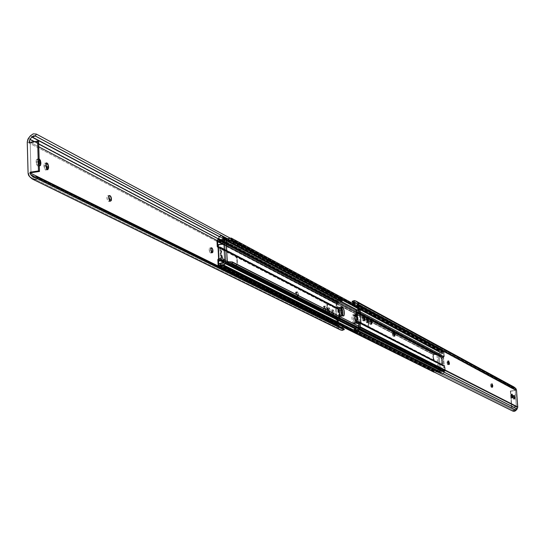<?xml version="1.0" encoding="UTF-8"?>
<svg xmlns="http://www.w3.org/2000/svg" width="545" height="545" viewBox="0 0 545 545"><rect width="100%" height="100%" fill="white"/><g stroke="black" fill="none" stroke-linecap="round" stroke-linejoin="round"><path stroke-width="0.41" stroke-dasharray="2.73 2.04" d="M108.605 201.425L109.586 200.615L109.055 201.452L107.944 201.044L106.929 198.448L107.345 195.941L108.802 196.384L108.414 196.043L108.952 195.968L107.726 195.757L106.915 197.133L107.46 200.349L108.176 201.214L109.981 200.955L108.605 201.425L110.403 201.166L108.605 201.425M210.534 253.003L211.331 252.028L210.888 253.003L209.825 252.464L209.171 249.051L209.627 248.009L210.813 248.765L210.316 248.186L211.004 248.091L209.791 247.968L209.137 249.685L209.621 252.09L210.193 252.832L211.828 252.614L210.534 253.003L212.162 252.785L210.534 253.003M298.619 294.538L298.115 296.351L296.5 296.5L297.141 294.722L298.619 294.538L298.19 292.563L297.202 291.861L296.834 293.21L297.141 295.274L297.979 296.317L298.558 295.669L298.619 294.538L297.141 294.722L296.902 296.351L296.085 296.248L295.397 294.239L295.601 292.181L296.569 292.481L297.141 294.722L296.276 292.168L297.754 291.984L298.619 294.538M326.285 308.647L325.821 310.405L324.268 310.548L324.854 308.817L326.285 308.647L325.747 306.501L324.956 306.099L324.922 309.383L325.699 310.377L326.162 310.016L326.285 308.647L324.854 308.817L324.643 310.398L323.88 310.316L323.24 308.395L323.417 306.399L324.316 306.672L324.854 308.817L324.037 306.379L325.467 306.201L326.285 308.647M31.004 172.731L30.2 142.94L29.198 142.415L30.2 142.94L31.004 172.731M30.166 142.265L38.784 146.796L30.166 142.265M217.005 240.434L337.464 303.722L337.709 308.061L336.326 307.346L337.076 320.589L338.459 321.278L338.711 325.631L218.177 266.001L338.711 325.631L339.399 327.095L35.595 177.275L339.399 327.095L340.891 328.424L34.165 177.425L341.327 328.717L343.527 328.451L341.49 328.785L338.908 326.441L338.459 321.278L337.559 320.828L340.203 320.514L339.446 307.271L336.81 307.591L337.709 308.061L336.306 308.232L336.061 303.899L336.524 301.828L338.663 299.116L340.257 298.251L342.553 298.483L341.892 299.811L340.863 299.614L339.555 300.193L337.743 302.482L337.709 308.061L336.306 308.232L336.061 303.899L27.25 142.047L336.061 303.899L336.919 301.228L338.241 299.573L30.404 135.807L338.241 299.573L340.257 298.251L342.553 298.483L341.892 299.811L228.137 239.017L341.892 299.811L339.303 300.465L219.24 236.653L339.303 300.465L337.982 302.121L218.865 239.214L337.982 302.121L337.464 303.722L217.005 240.434M39.124 158.854L38.252 159.631L38.096 162.144L39.308 165.571L38.096 162.144L36.174 162.437L36.222 160.353L36.699 159.317L37.455 159.222L38.641 161.095L38.872 164.897L37.912 166.109L36.638 164.685L36.174 162.437L37.973 166.116L39.26 163.793L39.233 162.771L37.121 159.14L36.147 161.409L38.068 161.116L39.124 158.854M328.717 310.248L329.255 312.387L329.657 312.707L329.984 312.319L330.025 309.805L329.391 307.898L328.798 308.143L328.717 310.248L327.293 310.418L327.307 308.586L327.831 307.959L328.546 309.567L328.363 312.823L327.702 312.305L327.293 310.418L328.219 312.878L328.683 311.127L330.1 310.95L329.643 312.707L328.717 310.248L329.132 307.755L330.059 310.214L330.1 310.95L328.683 311.127L328.642 310.391L330.059 310.214L328.642 310.391L327.715 307.932L327.252 309.683L328.676 309.505L327.252 309.683L327.293 310.418L328.717 310.248M332.614 312.231L333.145 314.356L333.547 314.676L333.867 314.288L333.908 311.788L333.274 309.894L332.688 310.139L332.614 312.231L331.197 312.401L331.21 310.582L331.728 309.955L332.348 311.161L332.252 314.792L331.598 314.274L331.197 312.401L332.116 314.847L332.573 313.103L333.983 312.932L333.533 314.676L332.614 312.231L333.022 309.751L333.942 312.196L333.983 312.932L332.573 313.103L332.532 312.367L333.942 312.196L332.532 312.367L331.612 309.928L331.156 311.672L332.573 311.495L331.156 311.672L331.197 312.401L332.614 312.231M339.944 329.562L337.989 327.736L337.3 325.801L28.088 173.201L337.3 325.801L338.452 328.24L339.944 329.562L31.562 178.467L340.673 330.059M338.452 328.24L29.566 176.634L338.452 328.24M337.3 325.801L337.055 321.448L336.149 320.998L335.4 307.768L336.306 308.232L335.4 307.768L336.81 307.591L335.4 307.768L336.149 320.998L338.459 321.278L337.055 321.448L337.3 325.801M46.591 168.895L46.141 169.849L45.398 169.951L44.227 168.098L43.934 164.822L44.69 163.146L45.916 163.956L44.881 163.112L43.92 165.367L45.828 165.081L43.92 165.367L43.954 166.389L45.719 170.033L46.591 168.895M28.531 138.219L336.919 301.228L28.531 138.219M230.283 238.199L442.274 352.343L229.82 238.397L442.274 352.343L443.371 352.125L357.67 306.038L443.371 352.125L443.453 353.385L357.752 307.482L443.453 353.385L442.84 353.453L357.779 307.952L442.84 353.453L441.273 354.032L439.645 353.828L443.453 353.385L443.371 352.125L442.642 352.206L230.303 238.199M38.709 144.078L34.117 141.652L38.709 144.078M323.791 306.249L324.023 310.425L325.447 310.248L325.215 306.072L323.791 306.249L325.467 306.201L323.791 306.249M324.268 310.548L325.699 310.377L324.268 310.548M296.003 292.031L296.235 296.364L297.713 296.18L297.481 291.847L296.003 292.031L297.754 291.984L296.003 292.031M296.5 296.5L297.979 296.317L296.5 296.5M211.174 247.852L209.982 248.016L211.174 247.852M109.17 195.655L107.992 195.825L109.17 195.655M45.855 166.102L43.954 166.389L45.855 166.102M36.174 162.437L38.096 162.144L38.068 161.116L36.147 161.409L36.174 162.437M337.076 320.589L340.203 320.514L337.076 320.589L336.326 307.346L338.97 307.026L336.326 307.346L338.97 307.026L339.719 320.269L337.076 320.589M339.719 320.269L340.203 320.514L339.446 307.271L338.97 307.026L339.719 320.269M38.641 141.632L30.2 142.94L38.641 141.632M490.65 385.41L491.188 387.277L492.339 387.154L491.1 387.209L490.677 385.737L490.738 384.143L491.27 384.273L491.488 387.318L491.1 384.062L491.903 383.98L490.895 383.973L490.65 385.41L491.801 385.288L490.65 385.41M447.023 362.589L447.629 364.619L448.862 364.482L447.629 364.619L447.05 362.936L447.138 361.226L447.765 361.396L447.983 364.673L447.629 364.619L447.568 361.158L448.378 361.069L447.322 361.049L447.023 362.589L448.256 362.452L447.023 362.589M392.448 334.037L393.156 336.279L394.491 336.122L393.156 336.279L392.536 334.8L392.536 332.757L393.238 332.614L393.797 334.371L393.667 336.231L393.156 336.279L393.122 332.518L393.94 332.423L392.822 332.382L392.448 334.037L393.79 333.881L392.448 334.037M369.272 321.911L370.021 324.241L371.404 324.077L369.898 324.139L369.306 322.306L369.551 320.262L370.253 320.63L370.668 321.932L370.007 320.351L370.818 320.256L369.68 320.208L369.272 321.911L370.655 321.748L369.272 321.911M516.34 406.597L515.406 390.295L357.622 305.282L515.406 390.295L513.383 387.951L511.612 388.108L510.972 387.216L352.036 301.371L510.972 387.216L511.612 388.108L354.27 303.286L511.612 388.108L513.444 387.986L355.449 302.529L513.669 388.149L514.848 389.171L356.934 303.831L514.848 389.171L515.434 390.656L510.624 391.16L511.803 407.231L516.34 406.597L516.64 407.095L516.612 406.733L511.523 407.095L516.34 406.597L511.523 407.095L510.352 391.017L515.161 390.506L516.34 406.597M358.746 310.05L359.209 310.296L359.979 323.403L358.644 322.722L359.516 323.165L358.678 323.267L360.913 323.001L358.699 323.553L359.979 323.403L359.209 310.296L358.746 310.05M358.903 327.041L516.64 407.095L358.903 327.041M512.899 396.78L513.036 395.445L513.479 396.011L513.519 399.138L512.899 396.78L513.492 399.144L514.099 397.707L513.717 397.748L513.118 395.391L512.899 396.78L514.01 396.671L512.899 396.78M510.706 395.636L510.91 394.239L511.36 395.125L511.326 398L510.706 395.636L511.305 398.007L511.912 396.569L511.53 396.61L510.931 394.239L510.706 395.636L511.816 395.52L510.706 395.636M370.743 322.497L370.573 324.207L370.021 324.241L370.348 324.384L370.743 322.497M367.098 321.121L366.819 322.776L366.097 321.979L365.777 319.35L366.179 318.035L367.31 321.094L366.199 318.035L365.831 320.453L366.69 322.831L367.098 321.121M363.501 319.241L363.215 320.903L362.486 320.099L362.459 316.182L363.072 316.686L363.706 319.213L362.589 316.127L362.214 318.566L363.079 320.951L363.501 319.241M513.928 386.964L510.972 387.216L512.245 386.671L513.608 386.814M516.258 408.321L516.64 407.095L516.258 408.321L358.385 328.635L516.258 408.321L515.236 409.581L516.258 408.321M357.07 330.284L515.236 409.581L357.07 330.284M513.213 410.044L515.236 409.581L514.296 410.174L513.213 410.044L354.488 330.924L513.213 410.044L512.709 411.059L513.213 410.044L354.488 330.924M353.841 332.252L512.716 411.059M363.61 318.396L362.214 318.566L363.61 318.396M363.563 317.68L362.173 317.844L363.563 317.68M367.214 320.29L365.831 320.453L367.214 320.29M367.173 319.574L365.784 319.738L367.173 319.574M371.629 324.193L370.246 324.357L371.629 324.193M370.927 320.099L369.782 320.235L370.927 320.099M394.703 336.231L393.361 336.388L394.703 336.231M394.042 332.273L392.918 332.409L394.042 332.273M449.039 364.571L447.806 364.707L449.039 364.571M448.467 360.947L447.391 361.069L448.467 360.947M492.482 387.236L491.338 387.359L492.482 387.236M491.978 383.878L490.95 383.987L491.978 383.878M511.857 396.086L510.747 396.201L511.857 396.086M511.857 396.004L511.489 396.045L511.857 396.004M514.051 397.23L512.94 397.346L514.051 397.23M514.044 397.148L513.676 397.189L514.044 397.148M356.123 310.364L359.209 310.296L356.587 310.616L357.35 323.716L356.587 310.616L356.123 310.364M515.161 390.506L510.352 391.017L515.161 390.506M510.624 391.16L511.803 407.231L510.624 391.16M353.358 318.069L354.754 317.905L353.358 318.069L353.576 315.405L354.427 314.697L353.358 318.069L354.897 322.797L354.134 321.748L353.358 318.069L354.638 322.592L356.294 322.633L354.897 322.797L355.912 323.314L354.897 322.797L355.912 323.314L357.779 323.096L358.276 321.904L358.29 318.968L357.588 316.114L356.382 314.826L357.111 315.289L358.338 319.431L357.765 323.103L356.123 323.369L356.675 322.831L356.157 323.369L356.675 322.831L356.123 323.369L354.522 323.478L353.249 322.756L352.513 321.305L351.968 318.239L352.179 315.569L352.785 314.806L354.952 315.283L354.052 315.392L354.768 316.352L353.037 314.86L352.343 315.18L351.947 317.735L352.445 321.087L353.507 322.967L354.897 322.797L353.841 320.923L353.358 316.768L353.957 314.738L355.047 315.017L354.427 314.697L355.326 314.588L353.746 315.003L353.358 318.069M339.215 310.766L340.632 310.596L339.215 310.766L339.446 308.048L340.339 307.339L339.215 310.766L340.809 315.603L339.78 313.9L339.215 310.766L340.536 315.385L342.226 315.432L340.809 315.603L342.09 316.195L342.662 315.65L341.865 316.141L343.282 315.971L341.865 316.141L342.662 315.65L342.09 316.195L340.448 316.311L338.854 315.194L337.866 311.76L338.029 308.218L338.663 307.448L340.843 307.952L339.978 308.061L340.659 308.913L338.69 307.448C337.348 309.826 337.587 312.598 339.392 315.773L340.673 316.366L341.538 314.567L341.156 315.998L340.448 316.311L341.865 316.141L340.809 315.603L339.392 315.773L340.809 315.603C339.004 312.428 338.772 309.655 340.107 307.278L340.945 307.653L340.339 307.339L341.231 307.23L339.624 307.639L339.215 310.766M439.277 355.94L440.564 370.191L227.354 262.601L440.626 370.287L229.261 263.562L440.735 370.28L442.315 369.714L443.943 369.939L440.626 370.287L439.277 355.94L443.14 355.51L439.277 355.94M357.179 310.241L439.488 353.95L439.631 356.13L443.494 355.694L444.284 367.582L440.06 367.827L444.284 367.582L443.494 355.694L443.14 355.51L443.93 367.398L443.14 355.51L443.494 355.694L439.631 356.13L439.488 353.95L357.179 310.241M443.909 371.22L358.699 328.124L443.528 371.159L444.638 371.138L358.848 327.688L444.638 371.138L443.909 371.22M358.63 328.247L443.528 371.159L441.361 371.349L355.626 328.199L441.361 371.349L440.047 371.431L439.325 370.328L440.047 371.438L443.528 371.159L358.63 328.247M225.501 262.697L439.325 370.328L438.248 354.093L224.499 240.856L438.248 354.093L224.499 240.856L438.248 354.093L438.814 352.84L440.122 352.635L438.248 354.093L439.325 370.328L438.248 354.093L437.56 353.003L436.218 353.071L221.856 239.534L436.218 353.071L434.058 353.269L437.213 352.874L438.248 354.093L439.325 370.328L225.501 262.697M356.525 317.204L356.825 322.368L356.525 317.204M226.993 238.839L440.122 352.635L442.274 352.343L440.122 352.635L226.993 238.839M357.547 310.194L439.645 353.828L357.547 310.194M231.571 262.063L444.556 369.871L358.855 326.285L444.556 369.871L444.638 371.138L444.556 369.871L231.571 262.063M356.403 315.112L356.832 315.058L356.403 315.112M223.668 244.344L224.397 260.306L223.743 259.979L224.397 260.306L223.668 244.344L223.007 243.997L223.668 244.344L218.606 245.018L223.668 244.344M223.872 262.908L438.085 370.457L437.015 354.23L222.878 241.074L436.954 354.134L222.878 241.081L436.954 354.134L438.085 370.457L223.872 262.908M355.572 321.666L355.204 323.165L354.522 323.478L355.572 321.666M220.636 265.81L342.832 326.482L220.636 265.81M353.95 332L434.93 372.201L354.1 331.707L435.298 372.065L437.451 371.779L434.481 372.255L353.95 332M342.887 326.135L220.929 265.517L342.887 326.135M355.081 330.651L437.451 371.779L439.325 370.328L439.195 371.016L438.459 371.758L437.451 371.779L355.081 330.651M340.945 307.653L338.922 307.509L340.945 307.653M356.825 322.368L356.968 319.935L356.825 322.368M355.047 315.017L353.037 314.86L355.047 315.017M219.029 239.855L434.058 353.269L218.531 239.786L433.684 353.215L432.955 353.296L434.058 353.269L219.029 239.855M217.578 239.916L432.955 353.296L217.578 239.916M222.36 244.085L433.037 354.557L432.955 353.296L433.037 354.557L222.36 244.085M223.007 243.894L433.65 354.488L433.037 354.557L436.838 354.141L435.271 354.706L433.65 354.488L223.007 243.894M437.928 370.586L434.733 370.947L219.458 263.651L434.12 371.016L436.3 370.375L437.928 370.586L223.661 263.085L437.928 370.586M218.654 263.753L434.12 371.016L218.654 263.753M220.071 266.123L342.689 326.911L220.071 266.123M434.202 372.283L434.12 371.016L434.202 372.283M354.897 322.797L353.507 322.967L354.522 323.478L355.912 323.314L354.897 322.797M217.946 244.678L218.606 245.018L219.328 260.973L218.606 245.018L217.946 244.678M223.763 260.394L224.397 260.306L223.763 260.394M432.859 356.825L434.297 361.43L434.658 361.389L433.255 356.777L432.859 356.825L433.364 353.439L367.201 318.6L368.372 323.26L367.698 326.966L433.861 360.994L432.996 358.065L432.859 356.825L433.255 356.777L434.249 360.947L368.134 326.911L368.802 323.212L367.637 318.553L433.759 353.392L433.255 356.777L433.759 353.392L358.133 313.545L357.54 314.833L357.431 317.285L356.995 317.34L358.61 322.511L359.141 322.551L357.431 317.285L358.63 322.027L441.75 364.809L442.233 361.458L441.252 357.343L442.206 357.847L442.697 365.3L441.75 364.809L442.901 365.613L444.12 365.538L358.992 321.652L444.945 366.247L445.245 370.655L360.218 327.47L359.53 328.451L444.638 371.513L445.245 370.655L360.218 327.47L359.918 322.449L444.945 366.247L444.543 365.62L358.992 321.652L357.854 321.788L443.112 365.654L357.391 321.387L358.63 322.027L357.391 321.387L356.893 312.891L358.133 313.545L356.893 312.891L357.302 312.387L442.567 357.404L442.206 357.847L434.127 353.358L440.51 356.948L433.364 353.439L356.457 312.946L357.282 311.938L442.54 357.009L443.903 356.457L443.61 352.07L356.989 305.84L354.413 306.644L353.582 305.704L439.222 351.518L438.214 351.464L438.248 351.069L439.113 351.109L353.453 305.091L439.1 350.98L353.467 305.241L352.492 305.2L438.248 351.069L352.492 305.2L352.452 305.656L438.214 351.464L352.452 305.656L353.582 305.704L439.222 351.518L439.965 352.349L442.24 351.661L357.336 305.861L355.183 306.849L353.582 305.704L352.452 305.656L352.492 305.2L353.467 305.241L353.725 303.919L353.453 305.091L439.1 350.98L439.76 349.447L441.648 349.236L439.897 349.345L439.113 351.109L438.248 351.069L438.214 351.464L439.222 351.518L440.646 352.533L442.24 351.661L443.262 351.716L358.14 305.895L443.392 351.743L358.528 306.29L443.61 352.07L443.903 356.457L358.828 311.297L443.903 356.457L443.541 356.9L358.412 311.801L443.541 356.9L442.54 357.009L441.818 357.888L440.864 357.391L441.845 361.498L441.361 364.85L442.315 365.341L441.818 357.888L434.127 353.358L433.364 353.439L432.859 356.825M443.95 372.399L358.746 329.473L357.609 331.483L355.544 331.271L357.663 331.455L358.746 329.473L443.95 372.399L443.78 371.744L358.556 328.73L358.746 329.473L358.556 328.73L359.53 328.451L444.638 371.513L443.78 371.744L358.556 328.73L359.816 328.315L360.218 327.47L359.836 322.115L357.391 321.387L356.893 312.891L358.44 312.251L443.569 357.295L442.567 357.404L357.302 312.387L358.44 312.251L443.569 357.295L444.291 356.416L359.264 311.243L358.44 312.251L359.257 311.42L358.971 306.242L443.998 352.022L444.291 356.416L359.264 311.243L358.971 306.242L443.998 352.022L443.61 351.402L357.629 305.418L443.78 351.532L444.25 356.723L442.206 357.847L442.697 365.3L444.87 365.954L445.211 370.934L443.78 371.744L443.732 373.4L442.697 374.265L441.395 374.143L440.544 372.773L441.457 374.17L442.458 374.32L443.569 373.652L443.95 372.399M354.897 329.929L440.544 372.773L354.897 329.929M442.499 350.592L441.641 349.229L442.499 350.592L357.527 304.75L442.499 350.592L442.417 351.273L443.296 351.314L442.417 351.273L442.499 350.592M355.878 302.904L357.193 304.103L355.878 302.904M357.186 305.398L442.417 351.273L357.186 305.398M357.656 305.874L358.528 306.29L358.828 311.297L357.282 311.938L442.54 357.009L441.818 357.888L442.315 365.341L443.14 366.049L357.411 322.156L356.955 321.441L358.194 322.075L356.995 317.34L357.104 314.887L357.697 313.6L356.457 312.946L356.955 321.441L358.746 322.592L443.14 366.049L357.881 322.238L359.019 322.102L444.148 365.94L443.14 366.049L444.148 365.94L359.257 322.143L444.563 366.294L359.482 322.504L359.775 327.525L444.856 370.695L444.563 366.294L444.856 370.695L359.775 327.525L359.434 328.015L444.781 370.961L359.434 328.015L358.644 328.24L359.761 327.681L359.482 322.504L357.54 322.211L356.982 321.611L356.457 312.946L356.948 312.047L358.801 311.474L358.528 306.29L357.656 305.874M358.303 328.335L443.555 371.397L444.556 371.125L443.555 371.397L443.051 371.002L440.598 372.215L354.959 329.289L440.598 372.215L441.866 370.886L443.555 371.397L358.303 328.335M353.841 329.609L439.611 372.487L440.598 372.215L439.611 372.487L353.841 329.609M355.061 330.604L439.692 372.869L355.061 330.604M354.897 329.773L440.544 372.637L439.692 372.869L440.544 372.773L354.897 329.773M368.134 326.911L358.63 322.027L368.134 326.911L367.487 327.041L368.216 325.951L368.372 323.26L367.875 320.235L366.867 318.164L358.215 313.586L367.637 318.553L368.802 323.212L368.134 326.911M367.487 327.041L367.895 326.993M358.746 322.592L367.671 326.932L358.746 322.592M356.995 317.34L357.431 317.285L358.133 313.545L358.61 313.538L357.697 313.6L356.995 317.34M357.956 313.525L367.637 318.553L358.365 313.47M441.75 364.809L434.249 360.947L441.75 364.809L441.034 364.891L441.648 364.332L441.872 362.18L441.416 358.814L440.51 356.948L440.857 356.907L442.165 360.756L441.75 364.809M434.297 361.43L441.389 364.85L434.297 361.43M441.252 357.343L433.759 353.392L441.252 357.343M327.068 307.182L327.852 303.347L328.322 303.347L327.402 303.401L326.625 307.237L327.068 307.182L328.335 312.074L236.373 265.47L237.225 264.039L237.443 261.225L236.946 258.044L235.91 255.646L327.852 303.347L327.204 304.662L327.068 307.182L326.625 307.237L326.755 304.716L327.402 303.401L235.413 255.714L236.448 258.112L236.946 261.287L236.728 264.1L235.869 265.531L327.892 312.128L326.625 307.237L327.892 312.128L222.38 258.698L221.311 256.259L220.8 253.016L221.304 252.948L222.428 248.656L223.069 248.704L221.924 248.724L220.8 253.016L221.032 250.155L221.924 248.724L337.634 308.702L338.867 313.511L338.745 315.998L338.118 317.306L339.412 317.96L338.922 309.369L337.634 308.702L338.697 309.008L337.314 309.11L218.075 247.519L219.628 247.341L338.459 308.967L219.901 247.389L221.924 248.724L220.16 247.805L220.609 257.805L222.38 258.698L220.609 257.805L220.132 258.405L338.997 318.471L339.412 317.96L221.12 257.737L220.153 258.936L223.184 260.469L220.153 258.936L218.838 259.113L221.876 260.639L218.838 259.113L220.541 258.807L221.107 257.949L220.664 247.737L222.428 248.656L221.536 250.087L221.304 252.948L221.815 256.191L222.885 258.637L221.12 257.737L220.664 247.737L223.069 248.704L339.365 309.315L339.855 317.905L338.561 317.251L339.188 315.943L339.31 313.457L338.07 308.647L339.365 309.315L338.915 308.599L220.153 246.905L220.664 247.737L220.173 246.912L218.286 246.987L337.287 308.654L338.431 308.511L219.601 246.81L218.048 246.953L337.287 308.654L338.929 308.606L339.365 309.315L339.855 317.905L328.437 312.673L328.839 312.626L327.068 307.182M337.573 301.222L218.709 238.335L337.573 301.222L337.764 301.971L218.92 239.201L337.764 301.971L337.682 300.438L338.343 299.45L340.496 299.185L338.493 299.334L337.573 301.222M341.449 300.751L340.475 299.178L341.449 300.751L223.375 237.845L341.456 300.901L342.417 300.622L342.512 301.065L341.388 301.392L224.949 239.473L341.388 301.392L339.93 302.931L338.023 302.366L336.538 303.19L337.048 308.606L218.034 246.667L336.824 308.245L336.538 303.19L217.612 240.699L336.538 303.19L336.885 302.693L217.891 240.052L336.885 302.693L338.023 302.366L339.773 302.966L341.388 301.392L342.512 301.065L225.807 238.846L342.512 301.065L342.417 300.622L226.454 238.737L342.417 300.622L341.449 300.751M339.004 326.346L340.032 327.961L342.049 327.715L339.957 327.92L339.004 326.346L220.037 267.581L339.004 326.346L339.106 325.563L338.104 325.515L220.057 267.139L337.805 325.447L337.307 324.697L337.021 319.629L217.85 259.774L337.021 319.629L337.519 318.716L338.997 318.471L220.132 258.405L218.811 258.582L337.852 318.607L337.021 319.629L337.307 324.697L337.777 325.433L339.106 325.563L339.004 326.346M223.518 269.148L221.202 269.455L220.037 267.425L221.12 269.407L222.374 269.639L223.518 269.148M217.789 239.541L336.79 302.257L336.095 303.245L216.985 240.706L336.095 303.245L336.503 302.393L337.764 301.971L336.79 302.257L217.789 239.541M217.251 246.592L336.381 308.3L336.095 303.245L336.381 308.3L336.837 309.022L218.313 247.519L219.826 247.355L220.609 257.805L220.323 258.337L218.811 258.582L337.852 318.607L339.303 318.3L338.779 309.063L336.817 309.015L336.381 308.3L217.251 246.592M218.116 265.688L337.307 324.697L218.116 265.688M220.166 266.668L339.106 325.563L220.166 266.668M224.356 266.28L342.75 325.263L343.902 325.317L342.75 325.263L342.076 324.404L342.75 325.263L224.356 266.28M341.647 324.186L339.31 325.106L220.405 266.137L339.31 325.106L340.605 324.139L341.626 324.18M219.076 266.089L338.145 325.058L339.31 325.106L338.145 325.058L219.076 266.089M337.75 324.65L219.608 266.11L337.75 324.65L337.464 319.574L223.859 262.472L337.464 319.574L337.75 324.65M218.634 259.849L220.548 260.817L218.634 259.849M337.88 319.063L337.464 319.574L337.88 319.063L223.818 261.62L337.88 319.063L339.024 318.927L339.855 317.905L339.358 318.818L337.88 319.063M223.777 260.769L339.024 318.927L223.777 260.769M217.591 240.284L218.777 239.786L217.591 240.284M219.206 239.657L338.023 302.366L219.206 239.657M222.762 239.221L219.615 240.032L221.386 240.291L222.762 239.221M223.164 237.913L341.456 300.901L223.164 237.913M235.413 255.714L222.258 248.663L235.91 255.646C237.763 259.788 237.92 263.065 236.373 265.47L223.552 259.311L235.869 265.531C237.422 263.126 237.266 259.856 235.413 255.714M223.069 248.704L235.174 254.985L223.069 248.704M221.304 252.948L220.8 253.016L222.38 258.698L223.552 259.311L222.885 258.637L221.304 252.948M235.869 265.531L222.38 258.698L235.869 265.531M337.634 308.702L327.402 303.401L338.07 308.647L338.976 311.066L339.31 314.976L338.779 317.033L337.621 317.319L338.527 316.74L338.888 314.295L338.534 311.12L337.634 308.702M328.322 303.347L337.505 308.109L328.322 303.347M338.118 317.306L327.892 312.128L338.118 317.306M110.669 201.234L108.864 201.493M212.346 252.832L210.717 253.05M298.115 296.351L296.637 296.534M325.821 310.405L324.391 310.582M33.49 177.207L341.327 328.717M332.116 314.847L333.533 314.676M331.612 309.928L333.022 309.751M328.219 312.878L329.643 312.707M327.715 307.932L329.132 307.755M323.669 306.222L325.099 306.045M295.867 291.997L297.345 291.813M209.791 247.968L211.344 247.757M107.726 195.757L109.402 195.512M45.719 170.033L47.619 169.747M44.881 163.112L46.625 162.846M37.973 166.116L39.887 165.823M37.121 159.14L39.036 158.847M513.383 387.951L355.102 302.284M364.476 320.787L363.079 320.951M363.944 315.971L362.589 316.127M368.079 322.667L366.69 322.831M367.548 317.871L366.199 318.035M371.731 324.221L370.348 324.384M369.68 320.208L371.022 320.051M394.791 336.258L393.456 336.408M392.822 332.382L394.13 332.232M449.107 364.591L447.874 364.728M447.322 361.049L448.535 360.913M492.544 387.25L491.392 387.372M490.895 383.973L492.026 383.85M512.416 397.891L511.305 398.007M512.028 394.124L510.931 394.239M514.603 399.029L513.492 399.144M514.214 395.275L513.118 395.391M355.524 314.479L352.819 314.806M341.442 307.114L338.69 307.448M440.047 371.438L355.142 328.805M227.204 262.608L440.626 370.287M340.673 316.366L343.507 316.025M354.734 323.532L357.52 323.205M224.663 239.957L437.56 353.003M436.954 354.134L222.803 240.945M441.457 374.17L355.912 331.517M441.641 349.229L356.335 303.075M359.468 321.734L444.543 365.62M442.901 365.613L357.615 321.741M358.535 305.534L443.61 351.402M354.413 306.644L439.965 352.349M443.412 351.757L358.31 305.943M357.411 322.156L442.717 365.974M444.359 365.974L359.257 322.143M358.508 328.281L443.051 371.002M441.184 364.932L441.552 364.891M433.588 353.358L433.956 353.317M327.647 303.327L328.076 303.272M222.203 248.663L222.687 248.595M340.475 299.178L227.878 239.017M340.032 327.961L221.202 269.455M218.075 247.587L336.837 309.022M338.697 309.008L219.901 247.389M220.044 267.227L337.777 325.433M337.982 325.011L218.886 266.042M220.153 246.905L338.915 308.599M337.048 308.606L218.02 246.946M219.812 240.154L338.554 302.802M235.59 265.599L236.067 265.538M337.873 317.381L338.295 317.333"/><path stroke-width="0.82" d="M111.5 199.082L110.403 201.166L111.35 200.471L111.371 198.005L110.676 196.22L109.341 195.532L108.693 197.133L109.3 200.165L110.403 201.166L109.49 200.478L108.782 198.537L108.796 196.411L109.3 195.56L110.213 195.784L111.5 199.082L109.702 199.341L111.5 199.082M109.586 200.615L109.702 199.341L109.586 200.615M212.993 250.857L212.162 252.785L212.897 252.11L212.884 249.896L212.312 248.336L211.256 247.791L210.888 250.68L212.162 252.785L211.433 252.212L210.786 249.971L210.949 248.227L211.61 247.798L211.174 247.852L211.944 247.968L212.993 250.857L211.371 251.075L212.993 250.857M211.331 252.028L211.371 251.075L211.331 252.028M29.198 142.415L29.178 141.748L30.166 142.265L29.178 141.748L29.948 139.452L31.821 137.04L35.391 136.005L36.352 134.084L230.283 238.199L231.264 238.07L230.303 238.199L36.352 134.084L35.391 136.005L228.137 239.017L34.948 135.834L33.511 135.862L31.821 137.04L219.24 236.653L31.821 137.04L29.948 139.452L34.117 141.652L29.948 139.452L29.198 142.415L37.646 141.101L38.484 170.96L30.002 172.234L31.004 172.731L30.002 172.234L30.023 172.908L30.002 172.234L38.484 170.96L39.478 171.457L31.004 172.731L39.478 171.457L38.641 141.632L37.646 141.101L29.198 142.415M38.784 146.796L217.005 240.434L38.784 146.796M218.177 266.001L30.023 172.908L218.177 266.001M40.827 162.526L40.371 160.278L39.124 158.854L40.861 163.555L40.827 162.526L39.233 162.771L40.827 162.526M39.308 165.571L40.514 165.387L40.861 163.555L39.887 165.823L39.308 165.571M48.546 166.47L47.878 163.779L46.591 162.86L45.828 165.081L46.529 168.793L47.817 169.706L48.566 168.03L48.546 166.47L47.619 169.747L45.855 166.102L46.781 162.826L48.546 166.47L46.645 166.756L46.591 168.895L46.679 167.771L48.58 167.485L46.679 167.771L46.645 166.756L48.546 166.47M32.557 179.148L340.673 330.059L344.338 329.609L37.578 178.372L35.084 179.509L32.543 179.141L29.566 176.634L32.196 178.951L33.667 179.503L36.093 179.244L37.578 178.372L36.515 176.744L33.49 177.207L32.904 176.805L30.908 174.965L30.023 172.908L30.908 174.965L35.595 177.275L30.908 174.965L33.708 177.302L35.139 177.404L36.515 176.744L343.527 328.451L36.515 176.744L37.578 178.372L344.338 329.609L342.09 330.386L339.944 329.562M29.566 176.634L28.088 173.201L27.25 142.047L28.088 173.201L28.497 175.109L29.566 176.634M45.916 163.956L46.645 166.756L45.916 163.956M108.802 196.384L109.702 199.341L108.802 196.384M210.813 248.765L211.371 251.075L210.813 248.765M27.25 142.047L28.531 138.219L30.404 135.807L27.965 139.084L27.25 142.047M30.404 135.807L33.218 133.845L36.352 134.084L33.218 133.845L30.404 135.807M218.865 239.214L38.709 144.078L218.865 239.214M343.527 328.451L344.338 329.609L343.527 328.451M211.004 248.091L211.944 247.968L211.004 248.091M108.952 195.968L110.213 195.784L108.952 195.968M39.26 163.793L40.861 163.555L39.26 163.793M37.646 141.101L38.641 141.632L39.478 171.457L38.484 170.96L37.646 141.101M492.339 387.154L491.801 385.288L492.482 387.236L492.789 385.806L492.019 383.85L491.801 385.288L492.251 383.939L492.339 387.154M448.862 364.482L448.256 362.452L448.862 364.482L449.291 364.414L449.407 363.052L448.535 360.913L448.256 362.452L448.801 361.022L448.862 364.482M394.491 336.122L393.79 333.881L394.703 336.231L395.132 334.221L394.137 332.225L393.79 333.881L394.042 332.273L394.457 332.361L394.491 336.122M371.404 324.077L370.655 321.748L371.629 324.193L372.099 322.122L371.043 320.044L370.655 321.748L370.927 320.099L371.383 320.188L371.404 324.077M355.803 300.99L352.036 301.371L352.84 302.516L355.095 302.284L356.934 303.831L357.622 305.282L357.874 309.587L358.746 310.05L357.874 309.587L359.278 309.417L358.917 304.423L358.331 303.19L355.919 301.058L354.257 300.595L352.036 301.371L352.84 302.516L353.821 302.073L355.17 302.325L357.207 304.13L357.874 309.587L359.278 309.417L359.026 305.111L516.51 390.179L517.743 406.986L360.306 326.877L359.448 329.534L517.103 409.022L516.081 410.283L358.133 331.183L356.123 332.491L353.834 332.252L512.709 411.059L516.081 410.283L358.133 331.183L359.448 329.534L517.103 409.022L517.743 406.986L360.306 326.877L360.047 322.551L360.913 323.001L360.143 309.88L359.278 309.417L360.143 309.88L358.746 310.05L360.143 309.88L360.913 323.001L358.644 322.722L358.903 327.041L358.385 328.635L357.07 330.284L354.488 330.924L353.828 332.246L355.531 332.586L357.227 332.007L359.843 328.942L360.306 326.877L360.047 322.551L358.644 322.722L358.624 328.281L356.818 330.556L355.51 331.128L354.488 330.924L353.828 332.246L512.716 411.059L514.051 411.332L515.379 410.91L517.73 407.531L516.51 390.179L515.577 388.306L357.874 302.7L359.026 305.111L516.51 390.179L515.945 388.694L357.874 302.7L356.389 301.399L515.577 388.306L513.928 386.964L355.81 300.99L513.608 386.814M370.668 321.932L370.743 322.497L370.668 321.932M514.051 397.23L514.391 398.817L514.821 398.477L514.357 395.357L514.051 397.23L514.228 395.275L514.78 397.073L514.044 397.148L514.78 397.073L514.821 397.632L514.603 399.029L514.051 397.23M511.857 396.086L512.205 397.68L512.634 397.339L512.252 394.335L511.85 394.457L511.857 396.086L512.041 394.124L512.593 395.929L511.857 396.004L512.593 395.929L512.641 396.494L512.416 397.891L511.857 396.086M368.44 320.242L367.568 317.864L367.16 319.186L367.596 322.115L368.209 322.613L368.495 321.339L368.44 320.242L367.221 320.385L368.44 320.242L368.488 320.957L368.079 322.667L367.214 320.29L367.582 317.864L368.44 320.242M364.85 318.355L363.965 315.964L363.556 317.292L363.992 320.235L364.605 320.733L364.905 319.459L364.85 318.355L363.617 318.498L364.85 318.355L364.891 319.07L364.476 320.787L363.61 318.396L363.978 315.964L364.85 318.355M352.84 302.516L354.27 303.286L352.84 302.516M358.678 323.267L356.886 323.478L356.123 310.364L358.746 310.05L356.123 310.364L356.886 323.478L358.678 323.267M363.706 319.213L364.891 319.07L363.706 319.213M367.31 321.094L368.488 320.957L367.31 321.094M370.818 320.256L371.383 320.188L370.818 320.256M393.94 332.423L394.457 332.361L393.94 332.423M448.378 361.069L448.801 361.022L448.378 361.069M491.903 383.98L492.251 383.939L491.903 383.98M511.912 396.569L512.641 396.494L511.912 396.569M514.099 397.707L514.821 397.632L514.099 397.707M358.699 323.553L356.886 323.478L358.699 323.553M354.754 317.905L355.817 314.526L355.326 314.588L355.817 314.526L355.136 314.833L354.843 315.766L354.822 318.709L355.531 321.577L356.859 322.919L356.294 322.633L354.754 317.905M340.632 310.596L341.756 307.162L341.041 307.469L340.645 309.063L340.993 313.014L341.96 315.214L343.282 315.971L343.99 315.657L344.413 313.327L344.031 310.132L343.078 307.932L341.756 307.162L342.805 307.714C344.597 310.888 344.835 313.661 343.507 316.025L342.226 315.432L340.632 310.596M227.354 262.601L226.121 240.638L357.179 310.241L226.332 240.461L357.547 310.194L226.332 240.461L227.149 262.561L232.374 261.954L229.438 261.804L227.354 262.601M356.382 314.826L355.817 314.526L356.382 314.826M358.699 328.124L231.496 263.794L358.63 328.247L230.998 263.726L229.568 263.507L228.151 264.032L232.456 263.671L232.374 261.954L358.855 326.285L232.374 261.954L232.456 263.671L358.848 327.688L232.456 263.671L231.496 263.794L358.699 328.124M355.626 328.199L228.151 264.032L226.42 264.175L225.501 262.697L224.499 240.856L225.494 262.969L224.731 264.4L223.007 264.707L355.081 330.651L223.007 264.707L224.731 264.4L225.501 262.697L224.547 240.311L225.725 238.88L228.43 238.983L229.82 238.397L225.664 238.908L224.499 240.856L223.586 239.384L221.856 239.534L223.62 239.405L224.499 240.856L225.501 262.697L226.42 264.175L228.151 264.032L355.626 328.199M355.047 315.017L356.525 317.204L355.442 315.221L356.403 315.112L355.047 315.017L356.525 317.204L355.047 315.017M356.825 322.368L356.675 322.831L356.825 322.368M341.395 307.884L342.785 311.079L342.662 315.65L342.819 311.29L341.395 307.884L342.805 307.714L340.945 307.653L342.975 312.707L341.565 312.878L340.659 308.913L341.374 311.25L341.538 314.567L341.565 312.878L342.975 312.707L342.185 308.974L341.395 307.884L340.843 307.952L341.395 307.884M229.82 238.397L230.303 238.199L229.82 238.397M357.67 306.038L231.264 238.07L357.67 306.038M357.752 307.482L231.346 239.773L231.264 238.07L231.346 239.773L357.752 307.482M357.779 307.952L230.535 239.882L231.346 239.773L226.332 240.461L228.464 240.692L230.535 239.882L357.779 307.952M355.585 320.106L354.768 316.352L355.572 321.666L355.585 320.106L356.682 319.97L355.585 320.106M354.952 315.283L355.442 315.221L354.952 315.283M223.743 259.979L223.872 262.908L221.536 262.84L219.458 263.651L223.811 263.058L223.743 259.979L218.668 260.646L223.743 259.979M222.878 241.074L223.007 243.997L217.946 244.678L218.668 260.646L219.328 260.973L223.763 260.394L219.328 260.973L218.668 260.646L217.946 244.678L223.007 243.997L222.878 241.074M219.69 265.34L220.636 265.81L219.69 265.34L220.173 265.142L218.736 265.463L220.071 266.123L218.736 265.463L219.69 265.34M342.832 326.482L353.95 332L342.832 326.482M354.1 331.707L342.887 326.135L354.1 331.707M220.929 265.517L220.173 265.142L223.007 264.707L220.841 264.761L220.173 265.142L220.929 265.517M342.662 315.65L342.975 312.707L342.662 315.65M221.856 239.534L218.531 239.786L220.453 240.059L221.856 239.534M218.531 239.786L217.578 239.916L217.653 241.612L222.36 244.085L217.653 241.612L218.456 241.51L223.007 243.894L218.456 241.51L220.575 241.755L222.646 240.958L217.653 241.612L217.578 239.916L218.531 239.786M219.458 263.651L218.654 263.753L218.736 265.463L218.654 263.753L219.458 263.651M342.689 326.911L434.202 372.283L342.689 326.911M355.401 331.128L354.897 329.773L353.937 330.045L355.061 330.604L353.937 330.045L354.897 329.773L355.401 331.128M357.288 304.621L357.186 305.398L357.629 305.418L357.186 305.398L357.288 304.621M353.725 303.919L355.878 302.904L354.529 303.115L353.725 303.919M358.644 328.24L358.303 328.335L358.644 328.24M354.959 329.289L356.532 327.736L358.303 328.335L356.403 327.77L354.959 329.289L353.841 329.609L353.937 330.045L353.841 329.609L354.959 329.289M223.157 237.729L224.274 237.572L226.454 238.737L224.274 237.572L223.164 237.913L222.067 235.917L220.752 235.713L219.26 236.625L218.709 238.335L219.288 236.591L220.827 235.699L222.435 236.169L223.157 237.729M218.92 239.201L218.709 238.335L218.92 239.201L217.789 239.541L218.92 239.201M342.873 325.733L224.499 267.002L342.887 325.883L224.486 266.825L225.616 266.866L343.854 325.774L342.887 325.883L224.499 267.002L223.518 269.148L224.486 266.825L225.616 266.866L225.678 266.328L343.902 325.317L343.854 325.774L225.616 266.866L225.678 266.328L224.356 266.28L225.678 266.328L343.902 325.317L343.854 325.774L342.873 325.733M342.049 327.715L342.887 325.883L342.049 327.715M216.985 240.706L217.789 239.541L216.985 240.706L217.251 246.592L216.985 240.706M218.075 247.519L217.251 246.592L218.075 247.519M217.85 259.774L218.579 258.637L217.857 259.57L218.116 265.688L217.85 259.774M219.015 266.628L218.116 265.688L218.674 266.546L220.166 266.668L219.015 266.628L220.057 267.139L219.015 266.628M220.037 267.425L220.166 266.668L220.037 267.425M220.405 266.137L223.341 265.142L224.356 266.28L223.634 265.313L222.51 264.931L220.405 266.137L218.886 266.042L218.62 265.619L219.608 266.11L218.62 265.619L218.6 259.202L218.661 265.803L220.405 266.137M220.548 260.817L223.859 262.472L220.548 260.817M221.876 260.639L223.818 261.62L221.876 260.639M223.184 260.469L223.777 260.769L223.184 260.469M217.755 246.524L217.591 240.284L217.755 246.524M218.777 239.786L219.206 239.657L218.777 239.786M223.082 238.478L222.762 239.221L223.082 238.478L224.377 238.09L225.807 238.846L224.274 237.572L224.377 238.09L223.082 238.478L224.949 239.473L223.082 238.478M219.615 240.032L219.206 239.657L219.615 240.032M355.142 328.805L226.42 264.175M223.62 239.405L224.663 239.957M357.752 327.892L358.508 328.281M227.878 239.017L222.067 235.917M218.64 266.532L220.044 267.227M223.361 265.149L341.858 324.275"/></g></svg>
